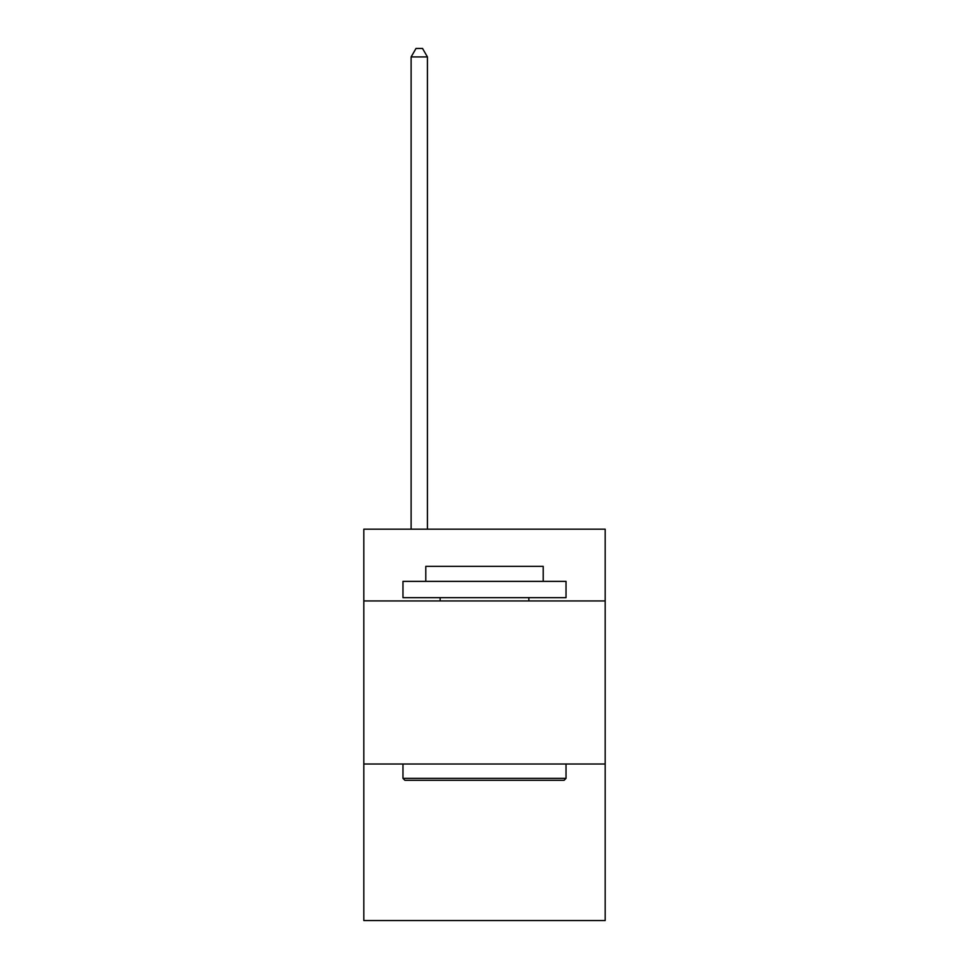 <?xml version="1.0" encoding="UTF-8"?>
<svg xmlns="http://www.w3.org/2000/svg" width="969" height="969" viewBox="0 0 969 969"><rect width="100%" height="100%" fill="white"/><g stroke="black" fill="none" stroke-linecap="round" stroke-linejoin="round"><path stroke-width="1.45" d="M605.177 600.937L605.177 529.183L363.823 529.183L363.823 600.937L605.177 600.937L605.177 920.55L363.823 920.55L363.823 600.937M605.177 764.008L363.823 764.008M404.921 780.311L402.971 778.349L566.029 778.349L564.079 780.311L404.921 780.311M566.029 581.364L566.029 597.667L402.971 597.667L402.971 581.364L566.029 581.364M425.791 581.364L425.791 566.356L543.209 566.356L543.209 581.364M566.029 764.008L566.029 778.349M402.971 764.008L402.971 778.349M528.856 597.667L528.856 600.937M440.144 597.667L440.144 600.937M427.426 529.183L427.426 56.929L411.122 56.929L411.122 529.183M411.122 56.929L416.016 48.45L422.532 48.45L427.426 56.929"/></g></svg>
